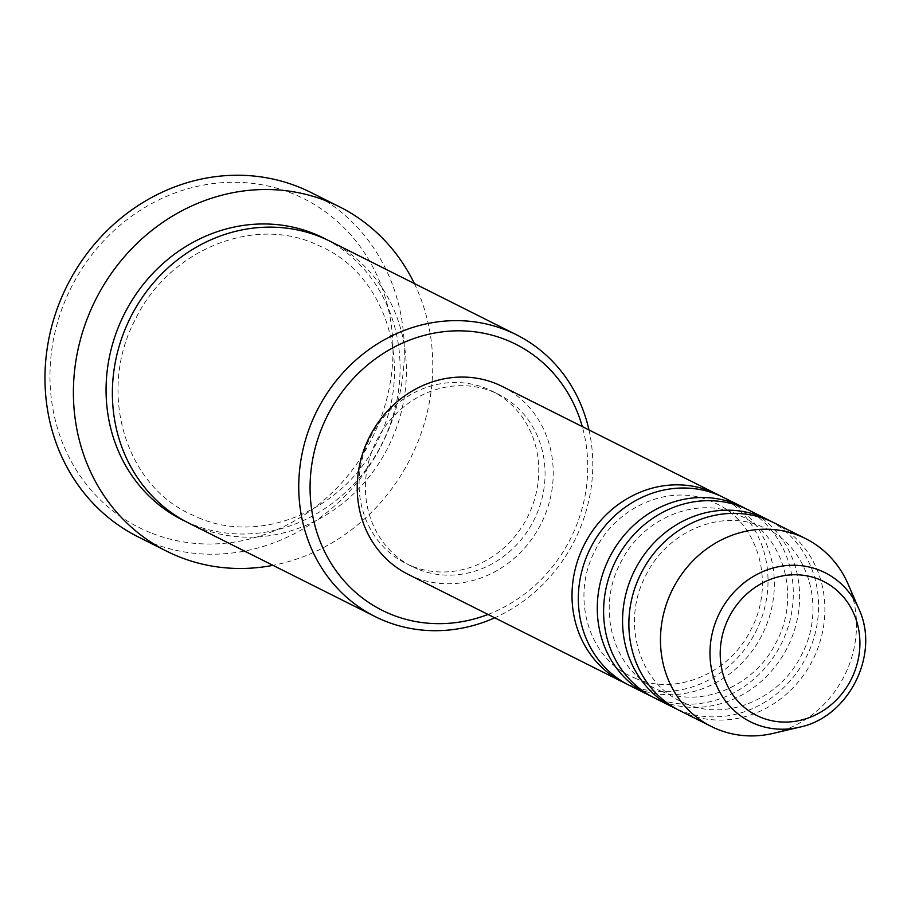 <?xml version="1.0" encoding="UTF-8"?>
<svg xmlns="http://www.w3.org/2000/svg" width="911" height="911" viewBox="0 0 911 911"><rect width="100%" height="100%" fill="white"/><g stroke="black" fill="none" stroke-linecap="round" stroke-linejoin="round"><path stroke-width="0.68" stroke-dasharray="4.55 3.42" d="M720.282 495.903A105.084 96.156 -63.4 0 1 756.813 629.581A105.084 96.156 -63.4 0 1 629.319 685.026A105.084 96.156 -63.4 0 1 626.096 683.637M723.471 497.429A105.084 96.156 -63.4 0 1 763.953 631.004A105.084 96.156 -63.4 0 1 635.639 688.192A105.084 96.156 -63.4 0 1 629.216 685.288M745.551 508.589A105.084 96.156 -63.4 0 1 782.082 642.266A105.084 96.156 -63.4 0 1 654.588 697.701A105.084 96.156 -63.4 0 1 651.365 696.311M748.74 510.103A105.084 96.156 -63.4 0 1 789.222 643.69A105.084 96.156 -63.4 0 1 660.908 700.866A105.084 96.156 -63.4 0 1 654.485 697.963M770.82 521.263A105.084 96.156 -63.4 0 1 807.351 654.941A105.084 96.156 -63.4 0 1 679.857 710.375A105.084 96.156 -63.4 0 1 676.634 708.997M774.008 522.789A105.084 96.156 -63.4 0 1 814.491 656.364A105.084 96.156 -63.4 0 1 686.177 713.552A105.084 96.156 -63.4 0 1 679.754 710.648M150.258 532.605A183.908 168.262 -63.4 0 1 65.455 299.935A183.908 168.262 -63.4 0 1 292.727 193.69A183.908 168.262 -63.4 0 1 377.518 426.359A183.908 168.262 -63.4 0 1 150.258 532.605M138.244 536.932A192.665 176.279 116.6 0 0 150.019 542.261A192.665 176.279 116.6 0 0 385.262 437.417A192.665 176.279 116.6 0 0 311.05 192.528M330.078 241.267A157.637 144.223 -63.4 0 1 390.808 441.641A157.637 144.223 -63.4 0 1 198.336 527.412A157.637 144.223 -63.4 0 1 188.702 523.062M502.36 386.492A105.084 96.156 -63.4 0 1 542.842 520.067A105.084 96.156 -63.4 0 1 414.528 577.255A105.084 96.156 -63.4 0 1 408.105 574.351M417.921 569.193A96.327 88.139 -63.4 0 1 412.034 566.528A96.327 88.139 -63.4 0 1 374.922 444.078A96.327 88.139 -63.4 0 1 492.544 391.662A96.327 88.139 -63.4 0 1 498.431 394.315A96.327 88.139 -63.4 0 1 535.543 516.765A96.327 88.139 -63.4 0 1 417.921 569.193M411.601 566.016A96.327 88.139 -63.4 0 1 405.714 563.351A96.327 88.139 -63.4 0 1 368.602 440.913A96.327 88.139 -63.4 0 1 486.235 388.485A96.327 88.139 -63.4 0 1 492.111 391.149A96.327 88.139 -63.4 0 1 529.223 513.599A96.327 88.139 -63.4 0 1 411.601 566.016M848.118 584.156A105.084 96.156 -63.4 0 1 773.245 733.366M414.357 283.549A192.665 176.279 -63.4 0 1 272.981 565.344M588.973 429.946A157.637 144.223 -63.4 0 1 494.719 617.806M488.034 614.447A148.88 136.217 116.6 0 0 582.277 426.587M326.901 239.73A157.637 144.223 -63.4 0 1 383.679 440.218A157.637 144.223 -63.4 0 1 192.016 524.246A157.637 144.223 -63.4 0 1 185.571 521.434M858.822 608.833A83.356 76.273 -63.4 0 1 799.437 727.194M635.764 678.49C675.905 696.05 729.757 673.662 751.097 629.364C775.705 583.439 758.453 523.176 716.388 503.669L710.603 501.05C670.348 483.445 616.337 506.026 595.099 550.517C570.73 596.409 588.028 656.421 629.991 675.871L635.764 678.49M661.033 691.164C701.174 708.724 755.025 686.336 776.366 642.039C800.974 596.124 783.722 535.85 741.656 516.355L735.872 513.736C695.617 496.119 641.606 518.701 620.368 563.203C596.01 609.083 613.297 669.095 655.26 688.557L661.033 691.164M686.313 703.85C726.454 721.41 780.294 699.01 801.634 654.713C826.243 608.799 808.991 548.524 766.925 529.029L761.14 526.41C720.886 508.805 666.875 531.386 645.637 575.877C621.279 621.769 638.577 681.77 680.528 701.231L686.313 703.85M198.461 517.71C260.979 544.983 344.164 510.171 377.017 441.937C414.926 371.244 388.473 277.957 322.995 247.519L314.01 243.442C251.322 216.089 167.886 251.197 135.192 319.738C97.648 390.375 124.181 483.274 189.477 513.645L198.461 517.71M412.034 566.528L405.714 563.351M498.431 394.315L492.111 391.149"/><path stroke-width="1.37" d="M626.096 683.637A105.084 96.156 -63.4 0 1 622.896 682.123A105.084 96.156 -63.4 0 1 582.414 548.536A105.084 96.156 -63.4 0 1 710.728 491.359A105.084 96.156 -63.4 0 1 717.151 494.263A105.084 96.156 -63.4 0 1 720.282 495.903M651.365 696.311A105.084 96.156 -63.4 0 1 648.165 694.797L629.216 685.288A105.084 96.156 -63.4 0 1 588.734 551.713A105.084 96.156 -63.4 0 1 717.048 494.525A105.084 96.156 -63.4 0 1 723.471 497.429L742.419 506.937A105.084 96.156 -63.4 0 1 745.551 508.589M648.165 694.797A105.084 96.156 -63.4 0 1 607.683 561.222A105.084 96.156 -63.4 0 1 735.997 504.034A105.084 96.156 -63.4 0 1 742.419 506.937M676.634 708.997A105.084 96.156 -63.4 0 1 673.445 707.471L654.485 697.963A105.084 96.156 -63.4 0 1 614.003 564.387A105.084 96.156 -63.4 0 1 742.317 507.199A105.084 96.156 -63.4 0 1 748.74 510.103L767.688 519.612A105.084 96.156 -63.4 0 1 770.82 521.263M673.445 707.471A105.084 96.156 -63.4 0 1 632.951 573.896A105.084 96.156 -63.4 0 1 761.277 516.708A105.084 96.156 -63.4 0 1 767.688 519.612M799.437 727.194L773.245 733.366A105.084 96.156 -63.4 0 1 717.766 729.392A105.084 96.156 -63.4 0 1 711.343 726.488L679.754 710.648A105.084 96.156 -63.4 0 1 639.271 577.062A105.084 96.156 -63.4 0 1 767.586 519.885A105.084 96.156 -63.4 0 1 774.008 522.789L805.597 538.629A105.084 96.156 -63.4 0 1 848.118 584.156L858.822 608.833C880.436 654.178 848.71 717.412 799.437 727.194A83.356 76.273 -63.4 0 1 755.424 724.051A83.356 76.273 -63.4 0 1 716.991 618.58A83.356 76.273 -63.4 0 1 820.002 570.423A83.356 76.273 -63.4 0 1 858.822 608.833M582.277 426.587A148.88 136.217 116.6 0 0 506.584 340.065A148.88 136.217 116.6 0 0 322.608 426.075A148.88 136.217 116.6 0 0 391.252 614.435A148.88 136.217 116.6 0 0 488.034 614.447M494.719 617.806A157.637 144.223 -63.4 0 1 384.704 620.915A157.637 144.223 -63.4 0 1 375.07 616.565A157.637 144.223 -63.4 0 1 314.341 416.202A157.637 144.223 -63.4 0 1 506.812 330.42A157.637 144.223 -63.4 0 1 516.446 334.77A157.637 144.223 -63.4 0 1 588.973 429.946M339.473 206.797L311.05 192.528A192.665 176.279 116.6 0 0 299.275 187.199A192.665 176.279 116.6 0 0 64.032 292.044A192.665 176.279 116.6 0 0 138.244 536.932L166.679 551.201A192.665 176.279 -63.4 0 1 92.455 306.312A192.665 176.279 -63.4 0 1 327.698 201.468A192.665 176.279 -63.4 0 1 339.473 206.797A192.665 176.279 -63.4 0 1 414.357 283.549M375.07 616.565L188.702 523.062A157.637 144.223 -63.4 0 1 127.973 322.688A157.637 144.223 -63.4 0 1 320.456 236.917A157.637 144.223 -63.4 0 1 330.078 241.267L516.446 334.77M622.896 682.123L408.105 574.351A105.084 96.156 -63.4 0 1 367.623 440.776A105.084 96.156 -63.4 0 1 495.937 383.588A105.084 96.156 -63.4 0 1 502.36 386.492L717.151 494.263M272.981 565.344A192.665 176.279 -63.4 0 1 178.454 556.53A192.665 176.279 -63.4 0 1 166.679 551.201M711.343 726.488A105.084 96.156 -63.4 0 1 670.86 592.913A105.084 96.156 -63.4 0 1 799.175 535.725A105.084 96.156 -63.4 0 1 805.597 538.629M819.069 579.396A74.907 68.53 116.6 0 0 726.511 622.668A74.907 68.53 116.6 0 0 761.049 717.435A74.907 68.53 116.6 0 0 853.607 674.163A74.907 68.53 116.6 0 0 819.069 579.396M185.571 521.434A157.637 144.223 -63.4 0 1 120.867 321.287A157.637 144.223 -63.4 0 1 314.136 233.74A157.637 144.223 -63.4 0 1 326.901 239.73"/></g></svg>
